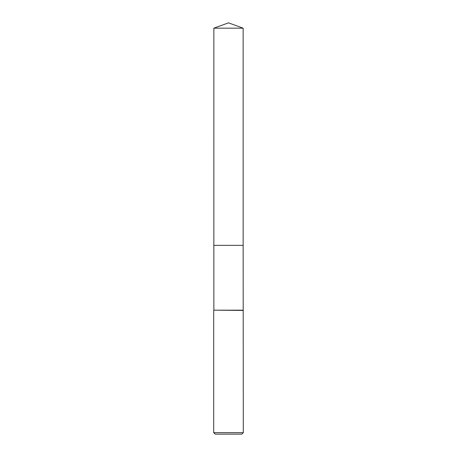 <?xml version="1.0" encoding="UTF-8"?>
<svg xmlns="http://www.w3.org/2000/svg" width="457" height="457" viewBox="0 0 457 457"><rect width="100%" height="100%" fill="white"/><g stroke="black" fill="none" stroke-linecap="round" stroke-linejoin="round"><path stroke-width="0.69" d="M213.853 28.18L243.147 28.18L228.5 22.85L213.853 28.18L213.847 245.369L243.147 245.369L243.295 432.67L213.705 432.67L215.184 434.15L241.816 434.15L243.295 432.67M243.147 28.18L243.153 245.369L213.847 245.369L213.853 310.172L243.147 310.172M213.853 310.172L243.295 310.423M213.705 310.423L213.705 432.67"/></g></svg>
